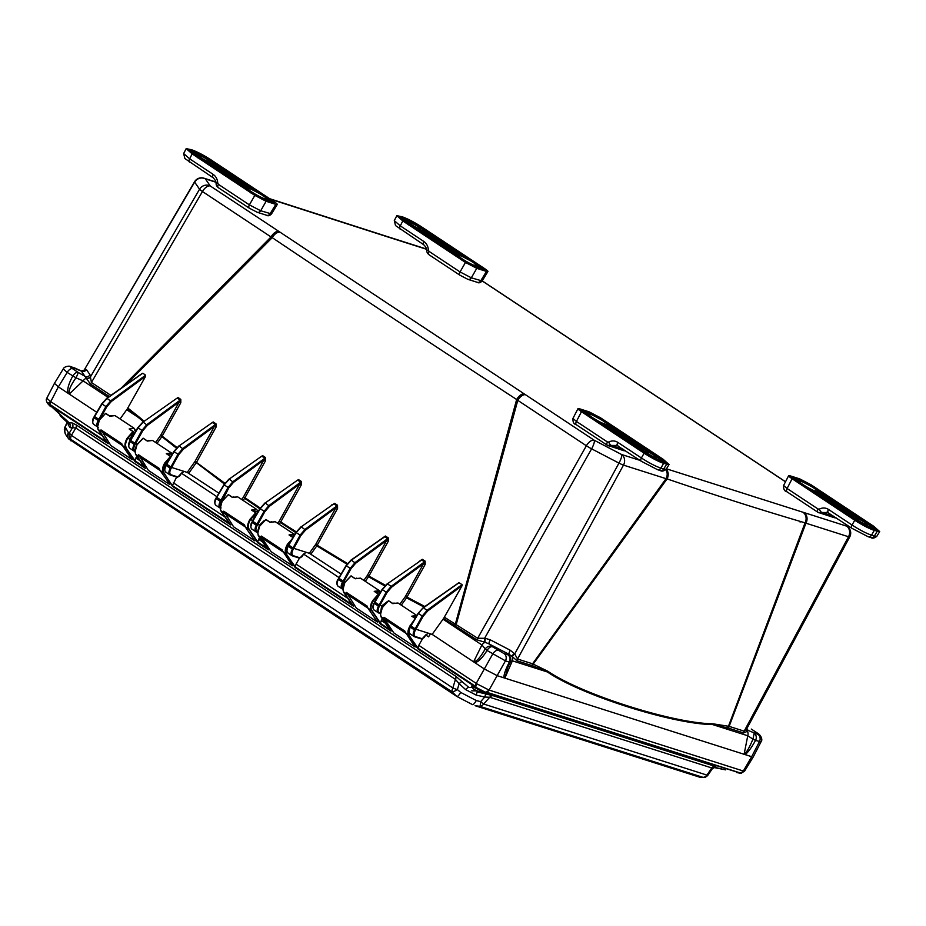<?xml version="1.0" encoding="UTF-8"?>
<svg xmlns="http://www.w3.org/2000/svg" width="926" height="926" viewBox="0 0 926 926"><rect width="100%" height="100%" fill="white"/><g stroke="black" fill="none" stroke-linecap="round" stroke-linejoin="round"><path stroke-width="1.39" d="M110.9 395.367L91.442 382.473L90.019 374.764L86.431 369.567A3.797 3.658 -34.6 0 1 81.349 371.095L71.395 367.055A5.487 4.676 -72.3 0 0 70.399 366.58C70.075 365.677 64.207 366.245 63.246 368.918L67.17 372.414L58.361 386.86L96.755 412.278L58.361 386.86L54.437 383.364L63.292 368.837M746.483 728.565L746.819 729.283A3.797 3.658 145.4 0 0 748.104 730.417L758.058 734.457A5.487 4.676 107.7 0 1 759.401 741.68L751.669 756.692L497.297 675.714L484.46 669.035L432.153 634.391L443.033 619.205L481.925 644.971L485.27 648.871C480.224 657.726 476.427 661.87 473.869 661.303L474.922 662.715C478.383 661.928 482.423 657.842 487.053 650.469A5.487 0.718 -147 0 1 485.27 648.871C487.215 646.325 489.588 645.619 492.389 646.718L504.114 653.617L507.992 654.856L509.034 654.312L489.044 643.906L492.389 646.718A5.487 2.79 123.5 0 0 487.053 650.469L505.457 660.851L509.335 662.078C505.503 669.625 503.698 674.869 503.941 677.832L505.098 677.577L512.367 660.828L547.463 671.998L532.647 665.794L517.021 660.794L512.043 656.36A5.487 4.676 107.7 0 1 512.367 660.828L510.261 661.893L507.749 667.391L505.098 677.577M746.506 729.248A3.797 3.287 -178.7 0 0 747.432 731.285L743.659 732.941A3.797 3.229 -72.3 0 1 744.18 731.158L848.517 536.744A8.021 0.961 -151.8 0 0 849.755 536.848L746.449 729.341L744.18 731.158L729.144 726.378L712.939 723.796C672.762 723.299 581.632 694.407 547.833 671.246L532.566 663.803L517.541 659.023L514.717 653.918L510.249 650.237L490.259 639.82L485.305 638.315A3.797 0.729 -82.2 0 0 485.108 642.32L476.554 639.716L443.612 618.475L462.074 585.683L427.662 610.975L422.985 616.485L415.936 629.229L432.153 634.391L484.46 669.035L497.297 675.714L751.669 756.692L743.346 771.034A4.213 3.75 108.7 0 1 740.464 773.013M341.046 574.062L309.353 553.297L315.731 544.349L336.914 505.92L334.02 504.022L333.082 504.369L301.228 526.813M336.045 507.645L305.522 530.089L300.834 535.598L293.785 548.342L309.353 553.297M218.895 493.164L187.214 472.41L194.935 461.576L215.399 424.571L212.598 422.626L211.684 422.962L179.077 445.927M224.856 483.268L196.486 462.398L216.036 427.141L214.485 426.33L183.383 449.203L178.695 454.712L171.646 467.456L187.214 472.41M92.727 421.839L93.769 417.626M71.395 367.055C70.075 366.719 70.445 367.252 72.494 368.664L78.073 372.356A5.487 0.81 118.2 0 1 75.944 377.808C70.237 386.038 68.142 391.316 69.67 393.631L67.922 393.191C67.089 389.279 68.686 383.584 72.737 376.106C74.52 373.34 76.302 372.09 78.073 372.356L84.937 376.292L81.465 371.222M424.062 607.074L406.572 597.837L425.208 564.351L425.138 561.133L422.221 559.304L418.98 561.55M384.753 585.915L368.548 576.759L388.364 541.12L388.295 537.89L385.378 536.027L382.16 538.261M346.972 564.2L316.808 545.877L337.573 508.455L337.515 505.214L334.622 503.327L332.202 504.983M295.845 532.612L280.404 522.553L301.401 484.715L301.355 481.474A1.262 0.648 -56.5 0 1 300.742 482.168L297.859 480.258L296.933 480.606L265.206 502.957M259.812 508.779L244.638 498.327L265.496 460.778L265.461 457.525L262.602 455.604L259.454 457.768M224.37 483.985L194.935 461.576M176.403 448.091L161.865 436.644L180.813 402.717L180.813 399.43L178.047 397.497L174.933 399.615M120.079 418.957L126.7 409.72L138.043 417.232L127.128 409.165L145.613 376.292L111.328 401.49L106.652 407L100.587 417.95M143.403 421.677L138.043 417.232A3.797 1.956 -50.2 0 0 138.564 416.573L127.869 408.077M443.612 618.475L443.033 619.205M462.074 585.683L462.051 584.607L427.199 610.222L422.21 616.079L415.161 628.823L415.936 629.229L415.253 630.421C413.679 633.442 413.702 635.479 415.311 636.544L422.221 638.743L425.902 634.796M425.752 634.877L428.53 633.245M409.06 631.324L410.102 627.11M490.259 639.82A3.797 0.914 -62.5 0 0 489.044 643.906L485.108 642.32A5.487 2.79 123.5 0 0 481.925 644.971L473.869 661.303M485.305 638.315L477.666 638.245L444.468 617.248M385.378 585.29L367.472 575.243L387.693 538.596L384.776 536.733L351.093 559.999L346.301 565.809M347.493 563.506L315.731 544.349M296.297 531.883L279.328 521.037L300.742 482.168L269.038 505.48L264.049 511.337L257 524.081L252.752 521.28L260.171 508.779L265.334 503.026L269.501 506.233L264.813 511.742L257.764 524.486L260.032 525.262M301.355 481.474L298.473 479.564L296.065 481.207M260.264 508.038L243.561 496.811L264.848 458.22L261.989 456.298L261.074 456.634L229.173 479.101M216.036 427.141L216.024 423.876L213.211 421.943L210.086 424.073M177.005 447.478L160.788 435.116L180.188 400.113L177.422 398.18L176.519 398.504L143.055 422.071M144.12 421.18L138.564 416.573M107.034 398.215L142.014 373.734L142.917 373.271L145.613 375.192L145.613 376.292M142.014 373.734L107.161 398.284L102.01 404.037L94.591 416.538L98.827 419.339L98.156 420.531C96.42 424.027 96.443 426.284 98.225 427.291M454.469 625.108A3.797 1.864 -59.8 0 0 455.488 623.615L516.662 399.523C433.183 345.039 351.695 291.077 272.221 237.646L125.566 385.1M462.051 584.607L459.146 582.824L458.22 583.311L423.495 607.769L427.662 610.975M424.837 606.518L405.484 596.309L424.559 561.839L421.631 560.01L387.346 583.843M425.208 564.351L423.691 563.564L391.64 587.119L391.177 586.366L386.188 592.223L379.139 604.967L374.903 602.166L382.322 589.665L387.473 583.912L391.177 586.366L424.559 561.839A1.262 0.625 -58 0 0 425.138 561.133M388.364 541.12L386.837 540.321L355.619 563.263L350.931 568.772L343.882 581.516L345.074 581.898M388.295 537.89A1.262 0.637 -57.5 0 1 387.693 538.596L355.156 562.51L350.167 568.379L343.118 581.123L343.882 581.516L343.21 582.709C341.636 585.73 341.648 587.767 343.268 588.832M337.018 583.611L338.059 579.398M385.378 536.027L351.324 559.999M338.465 586.389C336.67 585.382 336.589 583.091 338.233 579.526L338.742 578.113L343.118 581.123L342.435 582.304C340.699 585.649 340.733 587.894 342.516 589.075L342.516 589.075M342.064 588.855L338.013 586.17C336.404 584.977 336.717 580.637 338.002 579.317L343.21 582.709M338.881 578.31L346.289 565.809L351.452 560.068L384.776 536.733M373.039 607.468L374.081 603.254M374.764 601.969L382.137 589.526M422.221 559.304L421.631 560.01M387.6 601.344L381.674 605.94L383.214 606.738M391.64 587.119L386.964 592.628L379.903 605.372L381.674 605.94L380.725 611.6M374.486 610.246C372.692 609.239 372.611 606.947 374.254 603.382L378.456 606.16L379.139 604.967L379.903 605.372L379.232 606.565C377.658 609.586 377.669 611.623 379.29 612.688L380.517 613.081M379.232 606.565L378.456 606.16C376.732 609.493 376.755 611.75 378.537 612.919L374.035 610.026C372.426 608.833 372.738 604.493 374.023 603.173L374.903 602.166M337.573 508.455L336.045 507.656M337.515 505.214A1.262 0.637 -56.9 0 1 336.914 505.92L305.059 529.336L300.07 535.193L293.021 547.937L293.785 548.342L293.114 549.535C291.528 552.556 291.551 554.593 293.172 555.658L300.07 557.857L303.763 553.91M303.601 553.991L306.39 552.347M286.921 550.438L287.963 546.224M334.622 503.327A1.262 0.637 -56.9 0 1 334.02 504.022M288.356 553.204C286.574 552.209 286.493 549.917 288.136 546.352L288.646 544.939L293.021 547.937L292.338 549.13C290.602 552.463 290.625 554.72 292.419 555.889L292.419 555.889M291.968 555.681L287.917 552.996C286.308 551.792 286.62 547.451 287.893 546.143L293.114 549.535M288.785 545.136L296.193 532.635L301.355 526.882L305.522 530.089M265.496 460.778L263.956 459.979L233.479 482.377L228.791 487.886L222.252 500.792M265.461 457.525A1.262 0.648 -56.1 0 1 264.848 458.22L233.016 481.624L228.028 487.481L220.967 500.225L221.742 500.63L221.059 501.823C219.485 504.844 219.508 506.881 221.129 507.946M250.888 526.581L251.941 522.368M298.473 479.564A1.262 0.648 -56.5 0 1 297.859 480.258M301.401 484.715L299.862 483.916L269.501 506.233M264.199 520.574L259.535 525.054L258.238 529.383M257.092 525.679L256.317 525.274L257 524.081L257.764 524.486L257.092 525.679C255.507 528.7 255.53 530.737 257.15 531.802L257.775 531.999M252.335 529.348C250.552 528.352 250.471 526.061 252.115 522.495L256.317 525.274C254.581 528.607 254.604 530.864 256.386 532.033L251.884 529.14C250.286 527.936 250.599 523.595 251.872 522.287L252.752 521.28M214.867 502.725L215.908 498.512M262.602 455.604A1.262 0.648 -56 0 1 261.989 456.298M216.314 505.503C214.519 504.496 214.45 502.205 216.094 498.639L216.591 497.227L220.967 500.225L220.295 501.417C218.559 504.751 218.582 507.008 220.365 508.177M216.557 497.297L215.851 498.431C214.577 499.751 214.265 504.091 215.862 505.283L220.238 508.131M216.73 497.424L224.15 484.923L229.312 479.17L233.479 482.377M166.217 472.318C164.434 471.484 164.353 469.193 165.997 465.454L166.495 464.042L171.646 467.456L170.963 468.649C169.389 471.809 169.412 473.846 171.021 474.772L177.931 476.971L181.612 473.024M181.461 473.105L184.251 471.461M164.77 469.551L165.812 465.338M216.024 423.876A1.262 0.66 -55.4 0 1 215.399 424.571L182.908 448.45L177.919 454.307L170.199 468.243C168.463 471.739 168.486 473.996 170.268 475.003L170.268 475.003M166.634 464.25L174.053 451.749L179.216 445.996L183.383 449.203M98.422 421.909L97.751 424.177M128.749 445.695L129.79 441.482M178.047 397.497A1.262 0.66 -54.9 0 1 177.422 398.18M180.813 399.43A1.262 0.66 -55 0 1 180.188 400.113L146.887 424.594L141.898 430.451L134.177 444.387C132.441 447.883 132.464 450.14 134.247 451.147L134.247 451.147M180.813 402.717L179.262 401.896L147.35 425.347L142.673 430.856L135.624 443.6L130.612 440.394L138.032 427.893L143.194 422.14L147.35 425.347M137.233 444.11L135.624 443.6L134.941 444.793C133.367 447.952 133.39 450.001 134.999 450.916L134.49 451.228M130.196 448.462C128.401 447.628 128.332 445.337 129.976 441.609L130.612 440.394M94.174 424.606C92.38 423.772 92.311 421.48 93.943 417.753L94.591 416.538M145.613 375.192L110.865 400.738L105.877 406.595L98.827 419.339L99.603 419.744M109.28 396.49L90.331 383.943L86.292 378.213A5.487 2.79 123.5 0 0 83.108 380.864L108.041 397.37M72.494 368.664A5.487 2.79 123.5 0 0 67.17 372.414L75.944 377.808L83.108 380.864L69.67 393.631M90.331 376.766A3.797 3.299 2.4 0 1 86.292 378.213L84.937 376.292A3.797 3.658 -34.6 0 0 90.019 374.764M85.134 369.231L84.914 369.3A3.797 3.554 -109 0 1 82.865 371.141A3.797 3.6 -103.4 0 0 85.134 369.231L86.431 369.567M758.058 734.457C759.378 734.804 759.007 734.26 756.947 732.848L751.31 729.075A5.487 0.81 -61.8 0 1 751.38 729.167L751.738 729.329A5.487 5.487 0 0 0 751.31 729.075M746.495 729.271A3.797 3.206 -176.5 0 0 747.328 731.459M746.854 728.6L748.104 730.417L747.432 731.285A5.487 4.676 107.7 0 1 747.757 735.753L752.965 739.145C749.007 748.463 746.101 753.313 744.226 753.695L745.025 754.574C747.757 752.792 751.252 748.081 755.523 740.441L752.965 739.145L754.181 733.218A5.487 4.676 107.7 0 1 755.523 740.441L761.056 741.784M712.939 723.796A3.797 3.218 -84.7 0 0 712.661 724.583C672.45 724.097 581.273 695.195 547.463 671.998A3.797 3.206 -60 0 1 547.833 671.246M532.647 665.794A3.797 3.195 -65.7 0 1 533.214 664.081L667.079 478.916L666.049 478.673A8.021 6.829 -72.3 0 0 665.84 469.725M849.755 536.848A8.021 8.021 0 0 0 849.292 528.503L849.292 528.503A8.021 7.709 145.4 0 0 846.584 526.118A8.021 6.829 -72.3 0 1 848.517 536.744L805.944 523.19L729.144 726.378A3.797 3.229 -72.3 0 0 728.623 728.16L728.021 727.986A3.797 3.264 -79.4 0 1 728.473 726.227L805.053 522.831C761.797 510.145 715.798 495.503 667.079 478.916A8.021 6.644 -71.3 0 0 666.211 469.193M517.021 660.794A3.797 3.229 -72.3 0 1 517.541 659.023L623.487 465.118A8.021 0.868 -151.3 0 1 618.973 463.104L514.717 653.918A3.797 1.007 -39.8 0 0 512.379 656.673M514.277 653.42A3.797 1.007 -42.4 0 0 512.043 656.36L509.034 654.312A3.797 0.914 -62.5 0 1 510.249 650.237M639.831 460.315L621.554 454.492A8.021 1.945 -62.5 0 1 618.973 463.104L591.61 448.844L484.634 638.245A3.797 0.706 -84.7 0 0 484.587 642.193M510.261 661.893A5.487 0.88 -153.8 0 1 510.249 662.032A5.487 0.88 -153.8 0 1 509.335 662.09C510.631 659.069 510.191 656.661 507.992 654.856A5.487 5.382 -21.5 0 1 510.434 657.599L510.446 657.61M532.045 665.586A3.797 3.229 -72.3 0 1 532.566 663.803L666.049 478.673L623.487 465.118A8.021 6.829 -72.3 0 0 621.554 454.492L594.203 440.232A8.021 1.945 -62.5 0 1 591.61 448.844A8.021 0.833 -150.5 0 1 586.378 445.776L517.784 400.356A8.021 4.086 -56.5 0 1 525.621 394.812L210.283 185.987L205.375 178.88L215.92 182.237M280.196 232.299A8.021 4.317 -56.2 0 0 272.221 237.646L271.04 236.952A8.021 4.086 -56.5 0 1 278.865 231.407M121.086 388.237L271.04 236.952L202.447 191.532A8.021 4.086 -56.5 0 1 210.283 185.987A8.021 7.709 -34.6 0 0 199.553 189.217L194.657 182.109A8.021 7.709 -34.6 0 1 205.375 178.88A8.021 6.829 107.7 0 0 203.917 178.186A8.021 8.021 0 0 0 194.564 181.762A8.021 1.007 -149.6 0 0 194.657 182.109L84.15 370.122L194.564 181.762M90.331 383.943A3.797 1.933 -56.5 0 0 91.442 382.473L202.447 191.532A8.021 0.903 -149.8 0 1 199.553 189.217L90.308 377.113A3.797 3.218 4.8 0 1 86.407 378.502M84.15 370.122L81.43 371.025L75.075 368.143A5.487 5.487 0 0 0 74.277 367.819A5.487 4.676 -72.3 0 1 75.272 368.293L74.925 368.085M269.663 198.696L386.373 236.257A8.021 6.829 107.7 0 1 387.832 236.963L426.562 249.291M802.923 512.24A8.021 6.991 -73.5 0 1 805.053 522.831L805.944 523.19A8.021 6.829 -72.3 0 0 804.011 512.576L666.465 468.822M455.21 625.582A3.797 1.933 -56.5 0 0 456.321 624.112L517.784 400.356L516.662 399.523A8.021 3.843 -56.8 0 1 524.243 393.92M482.214 280.867L773.627 473.846A8.021 4.086 123.5 0 0 773.094 473.591L785.491 481.798M772.33 472.978A8.021 4.317 123.8 0 0 771.763 472.7L773.094 473.591M528.202 311.321A8.021 3.843 123.2 0 0 527.716 311.09L771.763 472.7M526.882 310.441A8.021 4.086 123.5 0 0 526.35 310.187L527.716 311.09M728.021 727.986L712.661 724.583L747.757 735.753L744.226 753.695M385.343 235.922A8.021 6.644 108.7 0 1 386.674 236.581L387.832 236.963M410.507 634.102C408.713 633.095 408.644 630.803 410.276 627.238L410.785 625.826L415.161 628.823L414.489 630.016C412.753 633.349 412.776 635.606 414.559 636.775L414.559 636.775M414.107 636.567L410.056 633.882C408.447 632.678 408.76 628.337 410.044 627.029L415.253 630.421M410.924 626.022L418.344 613.521L423.147 607.711L458.578 582.905M49.9 405.982L47.573 403.4C45.339 399.349 46.659 398.956 46.775 398.249L50.756 401.641L58.361 386.86M50.235 401.305A4.213 2.408 122.5 0 0 49.599 404.268M49.888 405.102A4.213 2.408 122.5 0 0 49.958 405.206L107.902 443.461M99.487 419.709L105.61 413.436L99.58 419.848C97.485 424.05 97.091 427.326 98.411 429.641L101.617 431.759L100.98 429.93L101.628 430.266L121.769 443.704L122.463 445.568L125.67 447.686L134.941 461.484L136.816 456.171M109.766 416.191L111.085 415.6M105.633 413.482L109.8 416.237L115.021 415.612L109.731 416.11M135.624 431.597L133.934 428.125L135.52 431.967C135.497 428.53 133.448 427.592 129.351 429.166L133.934 428.125L115.021 415.612M414.512 645.7L415.126 647.031L393.863 632.956L384.591 619.158L383.954 617.318L384.603 617.665L384.591 619.158L381.385 617.04C380.065 614.714 380.459 611.449 382.565 607.236L388.607 600.881L392.774 603.636L397.995 603L416.827 615.466L411.757 616.207L415.079 618.406M416.596 615.848L412.429 616.496M129.351 429.166L133.518 431.921L127.707 438.392L130.115 439.167L133.448 432.129L132.95 431.574L127.198 438.125C124.917 442.223 124.408 445.406 125.67 447.686L134.964 460.569M384.603 617.665L404.801 631.046L405.438 632.967L408.644 635.086L417.915 648.883L418.772 645.341L422.395 639.021M413.679 620.779L410.172 625.525C407.891 629.622 407.382 632.805 408.644 635.086L417.939 647.968M355.237 578.773L360.457 578.148L379.371 590.661L374.22 591.355L378.387 594.11L372.634 600.661C370.354 604.759 369.844 607.942 371.106 610.222L367.9 608.104L367.263 606.183L346.417 592.466L347.053 594.295L343.859 592.177C342.527 589.862 342.921 586.586 345.028 582.385L351.047 575.972L355.237 578.773M380.517 592.096L379.371 590.661L380.551 592.05M291.794 564.432L292.408 565.763L271.144 551.688L261.873 537.89L261.236 536.05L261.884 536.397L261.873 537.89L258.667 535.772C257.347 533.445 257.741 530.181 259.836 525.968L265.889 519.613L270.056 522.368L275.277 521.732L294.19 534.256L289.039 534.939L292.94 537.52M261.884 536.397L282.083 549.778L282.719 551.699L285.926 553.817L295.197 567.615L296.054 564.073L299.445 558.146L292.651 555.97M293.206 537.705L287.442 544.256C285.173 548.354 284.664 551.537 285.926 553.817L295.22 566.7M232.519 497.505L237.739 496.88L256.652 509.393L251.502 510.087L255.669 512.842L249.916 519.393C247.636 523.491 247.126 526.674 248.388 528.954L245.182 526.836L244.545 524.915L223.698 511.198L224.335 513.027L221.14 510.909C219.809 508.594 220.203 505.318 222.309 501.116L228.328 494.704L232.519 497.505M258.076 511.708L256.652 509.393L258.134 511.603M147.338 441.1L152.559 440.463L171.472 452.988L166.321 453.671L170.488 456.437L164.724 462.988C162.455 467.086 161.946 470.269 163.196 472.549L160.001 470.431L159.365 468.51L138.518 454.782L139.155 456.622L135.948 454.504C134.629 452.177 135.022 448.913 137.117 444.7L143.136 438.299L147.338 441.1M172.386 453.96L171.472 452.988L172.398 453.925M129.038 442.987L130.115 439.167M252.323 521.442L256.236 513.189L250.425 519.66L252.833 520.435M378.502 595.487L373.143 600.928L374.937 601.495M172.236 454.191L166.993 453.96M170.488 456.437L171.044 456.773L165.245 463.255L166.611 463.683M163.763 472.434L172.479 486.347L163.763 472.434C162.559 470.246 163.057 467.179 165.245 463.255L164.724 462.988M172.502 485.432L176.635 477.052M181.484 473.232L216.834 496.649M303.624 554.118L338.985 577.535M425.775 635.005L428.553 636.845L430.486 633.859M113.771 438.507L113.227 439.445M151.308 463.359L150.764 464.308M236.489 519.775L235.945 520.713M274.027 544.627L273.483 545.576M359.207 601.043L358.663 601.981M396.745 625.895L396.201 626.844M372.634 600.661L373.143 600.928C370.956 604.863 370.458 607.919 371.662 610.118L380.401 623.105L382.264 618.707M249.916 519.393L250.425 519.66C248.237 523.595 247.74 526.651 248.944 528.85L257.683 541.837L259.535 537.439M122.336 445.36L131.955 459.389M471.739 690.831L475.374 690.842C470.339 685.807 470.234 684.673 475.096 687.428L477.064 688.851L471.762 686.131L472.225 687.428C473.95 689.662 476.89 691.19 481.022 692C485.629 692.752 486.023 692.59 482.203 691.525L484.819 692.44M48.36 402.903C46.832 402.752 47.365 403.516 49.958 405.206L52.632 407.66L50.039 405.333M60.225 414.616L52.632 407.66C58.604 412.082 61.174 414.848 60.34 415.994L69.913 424.733M68.119 423.089L68.258 424.965L70.144 427.696L72.552 427.673A4.213 4.063 89.2 0 0 71.51 422.673L76.036 424.779L455.685 676.188L468.834 687.416L472.225 687.428M76.036 424.779A4.213 2.153 123.5 0 1 75.816 428.009L71.395 435.37A6.332 2.13 -149 0 1 69.519 432.708L72.552 427.673L75.816 428.009L455.465 679.418L459.169 683.701A4.213 1.146 132.5 0 1 462.41 681.536M452.131 691.872A6.332 3.218 -56.5 0 1 452.814 687.949L71.395 435.37A6.332 3.218 123.5 0 0 70.7 439.283L452.131 691.861A6.332 1.794 -34.5 0 0 457.363 689.546L459.169 683.701L465.593 689.569A4.213 1.146 132.5 0 1 468.834 687.416M465.593 689.569L476.126 695.067A4.213 0.833 102.9 0 1 477.619 691.988L493.234 695.762L715.289 766.439L716.145 767.133L714.652 767.122M476.126 695.067L484.773 697.035A4.213 0.833 102.9 0 1 486.254 693.956M475.374 690.842L481.057 692.011C485.791 692.798 486.185 692.648 482.203 691.525L477.064 688.851L475.188 686.108L417.73 648.05L409.118 635.398L380.91 616.716L389.522 629.367L380.192 623.198L371.581 610.547L343.372 591.864L351.984 604.504L295.012 566.781L286.4 554.13L258.192 535.448L266.804 548.099L257.474 541.93L248.862 529.278L220.654 510.596L229.266 523.236L172.294 485.513L163.682 472.862L135.474 454.18L144.074 466.831L134.756 460.662L126.144 448.01L97.936 429.328L106.548 441.968L49.46 404.164L50.953 406.676M725.44 769.83L713.749 767.469M493.234 695.762A4.213 3.588 107.7 0 0 489.715 697.266L483.65 704.026A6.332 0.579 -138.1 0 1 480.617 701.665L484.773 697.035L489.715 697.266L711.77 767.943L706.943 775.097L483.65 704.026A6.332 5.394 107.7 0 1 479.853 706.318L703.147 777.389A6.332 5.764 62.8 0 0 705.901 776.81C705.485 777.516 703.598 777.701 700.241 777.365L703.147 777.389A6.332 5.394 -72.4 0 0 706.943 775.097A6.332 2.049 34 0 0 708.251 774.726L712.244 768.823L715.289 767.029A4.213 4.051 -89.5 0 1 716.145 767.133M736.702 772.539L741.518 773.349L487.643 692.544L482.203 691.525L740.638 773.233M743.346 771.034L744.573 771.15L753.301 756.843L761.079 741.738M418.772 645.341L476.763 683.758L489.055 690.078A4.213 3.588 107.7 0 1 485.629 692.139M476.763 683.758A4.213 1.875 124.5 0 0 476.068 687.381L484.969 692.023A4.213 3.415 106.8 0 0 488.673 689.963M411.815 623.904L410.172 625.525M382.473 607.109L388.584 600.835M392.774 603.567L394.059 602.988M381.257 616.832L390.459 629.773M380.401 623.105L380.378 624.02L391.073 631.104M380.401 592.281L374.903 591.633M355.237 578.715L356.522 578.137M344.935 582.246L351.047 575.972M343.72 591.969L353.338 605.998M291.702 539.603L287.963 544.523L288.657 544.743M286.481 553.702C285.277 551.514 285.775 548.447 287.963 544.523L287.442 544.256M294.468 534.939L289.711 535.228M270.056 522.299L271.341 521.72M265.866 519.567L259.743 525.841M258.539 535.564L267.741 548.505M257.683 541.837L257.659 542.752L268.355 549.836M258.007 511.812L252.173 510.365M232.519 497.447L233.803 496.868M222.217 500.978L228.328 494.704M221.001 510.701L230.62 524.729M224.347 511.534L225.481 513.791M245.054 526.628L254.673 540.657M347.065 592.802L348.199 595.059M367.772 607.896L377.391 621.925M59.634 413.818L60.653 415.404M68.258 424.965A4.213 3.797 175.6 0 0 68.744 423.668M70.144 427.696A4.213 4.063 89.2 0 0 69.114 422.707L71.51 422.673M700.241 777.365L475.073 705.693L479.853 706.318A6.332 0.938 -89.5 0 0 480.617 701.665L476.288 700.554L460.685 692.417L457.363 689.546A6.332 1.25 17.2 0 1 452.814 687.949L455.465 679.418A4.213 2.153 123.5 0 0 455.685 676.188M472.329 704.478A6.332 1.528 -62.6 0 0 472.468 704.605L456.854 696.468A6.332 1.539 -62.4 0 1 456.715 696.34L452.131 691.861M460.685 692.417A6.332 1.539 -62.4 0 1 456.854 696.468L68.698 438.924A6.332 6.088 -34.9 0 1 68.362 432.604L69.519 432.708A6.332 5.799 -119.9 0 0 70.7 439.271L70.793 440.776M705.901 776.81L705.901 776.81A6.332 5.764 62.8 0 0 705.925 776.798A6.332 6.332 0 0 0 708.251 774.726M476.288 700.554A6.332 1.528 -62.6 0 1 472.468 704.605L472.642 704.651M711.677 769.263L711.77 767.943A4.213 3.588 107.7 0 1 715.289 766.439M68.362 432.604L65.121 426.701A6.332 6.332 0 0 0 64.588 428.576L64.588 428.588A6.332 5.047 7 0 1 65.341 426.666L67.332 422.372M126.225 447.582C125.022 445.383 125.519 442.327 127.707 438.392L127.198 438.125M135.821 454.296L145.023 467.236M137.025 444.573L143.136 438.299M147.338 441.031L148.623 440.452M139.166 455.129L140.301 457.375M159.874 470.223L169.076 483.164M59.449 413.598L60.34 415.994M254.835 195.398L266.121 201.278L275.821 204.368C278.332 205.051 277.661 204.067 273.795 201.428L211.128 159.932C203.639 155.117 197.134 151.725 191.624 149.769L186.184 148.611L192.168 153.901L254.835 195.398L249.395 204.877L260.692 210.758L271.515 213.918C269.663 215.77 268.054 216.233 266.688 215.283L266.688 215.283A3.38 2.871 107.7 0 0 270.091 213.756L275.821 204.368L277.244 204.507L271.515 213.918M186.172 148.646L183.649 153.554L189.633 158.809L213.2 174.412C215.966 176.368 217.483 179.274 217.749 183.105L218.397 184.343L249.395 204.877A3.38 1.725 123.5 0 0 249.268 208.153L249.268 208.153A3.38 1.725 123.5 0 0 249.488 208.257M200.988 157.64A6.771 0.833 -150.7 0 1 198.465 155.406A6.771 0.833 -150.7 0 1 201.81 156.448A6.771 0.833 -150.7 0 1 207.76 159.793A6.771 0.833 -150.7 0 1 210.271 162.038A6.771 0.833 -150.7 0 1 206.926 160.985A6.771 0.833 -150.7 0 1 200.988 157.64M267.545 200.479L273.679 202.956C275.138 203.292 274.675 202.632 272.302 200.954L264.604 196.648A11.621 1.435 -150.7 0 1 266.619 199.576L269.952 201.741A0.845 0.718 107.7 0 1 270.114 201.81M263.968 195.803L261.502 194.587A11.621 1.435 29.3 0 0 250.228 188.719L212.077 163.462A9.515 1.169 29.3 0 0 210.503 161.193L214.195 162.478L263.968 195.803A0.845 0.718 -72.3 0 0 263.713 195.699M193.569 151.644L196.671 153.982A9.515 1.169 29.3 0 0 198.245 156.251L193.65 154.376C190.166 152.628 186.913 148.218 190.802 150.244L193.569 151.644L192.758 152.223L195.583 154.272M247.52 190.05L198.21 157.385L201.243 158.242A9.515 1.169 29.3 0 0 209.994 162.802L248.075 188.036A11.621 1.435 29.3 0 0 250.101 190.964L247.624 190.108M193.557 151.123L209.635 159.457L211.001 160.719L207.505 159.203A9.515 1.169 29.3 0 0 198.754 154.642L193.557 151.123A0.845 0.718 107.7 0 1 193.87 151.679M250.726 191.809L263.991 199.866L267.556 201L264.466 198.882A11.621 1.435 -150.7 0 1 253.192 193.013L250.726 191.809A0.845 0.718 -72.3 0 1 251.039 192.365M249.626 188.696A10.753 1.331 -150.7 0 1 260.947 194.379A10.753 1.331 -150.7 0 1 266.607 199.159A10.753 1.331 -150.7 0 1 265.067 198.916A10.753 1.331 -150.7 0 1 254.708 193.812A10.753 1.331 -150.7 0 1 247.948 188.696A10.753 1.331 -150.7 0 1 249.626 188.696M269.836 201.718A0.845 0.718 107.7 0 1 269.941 201.741L273.529 202.875A0.845 0.718 107.7 0 1 273.679 202.956M267.359 200.352L266.746 199.889L266.804 200.71M267.822 200.606L267.811 200.641A12.466 1.539 -150.7 0 0 267.822 200.606C268.98 200.467 267.927 199.159 264.686 196.682L264.604 196.648M264.547 200.016L264.581 199.97A0.845 0.625 -68.6 0 0 264.466 198.882M264.929 196.868A0.845 0.718 -72.3 0 0 264.604 196.219M266.422 198.025L267.174 197.562M263.169 196.127L263.817 195.722A0.845 0.718 -72.3 0 0 263.493 195.641M261.502 194.587L250.124 188.661A0.845 0.625 -68.6 0 0 250.032 188.638M250.228 188.719A0.845 0.625 -68.6 0 0 250.124 188.661L247.994 187.527M247.89 187.457L212.83 164.249M212.737 164.18L212.228 163.786L212.286 164.608M210.503 161.193L210.665 161.309A0.845 0.718 107.7 0 0 210.352 160.73M211.637 161.136A0.845 0.718 107.7 0 1 211.857 162.224M214.195 162.478L213.374 163.057L257.196 192.076M210.538 160.048L209.913 160.348M207.505 159.203L196.555 153.473M196.462 153.403L194.124 151.852M194.02 151.783L193.511 151.389L193.569 152.211M196.671 153.982A0.845 0.799 -81.3 0 0 196.393 153.878L194.645 155.036M191.011 150.313A0.845 0.718 107.7 0 1 191.219 151.424L190.744 152.281M196.011 153.265L194.529 154.943M198.245 156.251L197.574 156.425M199.032 157.131A0.845 0.718 107.7 0 1 199.298 158.103M199.24 158.242L200.548 158.925A10.36 1.273 29.3 0 0 210.086 163.867L246.999 188.325M201.243 158.242L200.56 158.902M209.994 162.802A0.845 0.602 111.9 0 1 210.086 163.867L209.531 164.874M212.286 164.041L210.839 165.742M247.45 187.318L246.142 188.684M248.075 188.036A0.845 0.787 -79.2 0 0 247.821 187.932L246.084 188.406A12.466 1.539 29.3 0 0 246.744 189.517M250.101 190.964L249.464 191.115M250.089 191.381A0.845 0.718 -72.3 0 0 249.939 191.312L197.713 157.003L197.77 157.814M245.031 188.383L245.957 188.603M266.48 200.641L267.105 200.34M266.121 200.525L266.804 200.143M250.738 192.886L250.68 192.076L251.247 192.492A0.845 0.718 -72.3 0 0 250.934 191.867M465.477 262.452L476.774 268.332L486.463 271.422C488.986 272.105 488.303 271.121 484.437 268.482L421.77 226.986C414.281 222.159 407.787 218.779 402.266 216.823L396.837 215.654L402.81 220.944L465.477 262.452L460.048 271.931L471.334 277.812L482.157 280.972C480.305 282.824 478.707 283.275 477.341 282.337L477.341 282.337A3.38 2.871 107.7 0 0 480.744 280.798L486.463 271.422L487.898 271.549L482.157 280.972M396.814 215.7L394.291 220.608L400.287 225.863L423.842 241.466C426.608 243.422 428.125 246.316 428.391 250.159L429.039 251.397L460.048 271.931A3.38 1.725 123.5 0 0 459.909 275.196L459.909 275.196A3.38 1.725 123.5 0 0 460.141 275.311M411.642 224.694A6.771 0.833 -150.7 0 1 409.118 222.46A6.771 0.833 -150.7 0 1 412.452 223.502A6.771 0.833 -150.7 0 1 418.402 226.847A6.771 0.833 -150.7 0 1 420.925 229.092A6.771 0.833 -150.7 0 1 417.568 228.039A6.771 0.833 -150.7 0 1 411.642 224.694M478.186 267.533L484.321 269.998C485.78 270.346 485.328 269.686 482.955 268.008L475.246 263.69A11.621 1.435 -150.7 0 1 477.272 266.619L480.606 268.795A0.845 0.718 107.7 0 1 480.756 268.864M474.621 262.857L472.144 261.641A11.621 1.435 29.3 0 0 460.882 255.773L422.719 230.516A9.515 1.169 29.3 0 0 421.156 228.236L424.849 229.532L474.621 262.857A0.845 0.718 -72.3 0 0 474.355 262.752M404.222 218.698L407.313 221.025A9.515 1.169 29.3 0 0 408.887 223.305L404.303 221.418C400.808 219.682 397.555 215.272 401.456 217.297L404.222 218.698L403.4 219.277L406.236 221.326M408.401 223.779L411.885 225.296A9.515 1.169 29.3 0 0 420.635 229.856L458.717 255.078A11.621 1.435 29.3 0 0 460.743 258.007L458.277 257.162L408.401 223.779A0.845 0.718 107.7 0 1 408.713 224.335M404.199 218.166L420.288 226.511L421.643 227.773L418.158 226.257A9.515 1.169 29.3 0 0 409.408 221.696L404.199 218.166A0.845 0.718 107.7 0 1 404.523 218.733M461.368 258.852L474.633 266.919L478.21 268.054L475.107 265.936A11.621 1.435 -150.7 0 1 463.845 260.067L461.368 258.852A0.845 0.718 -72.3 0 1 461.692 259.407M460.28 255.738A10.753 1.331 -150.7 0 1 471.589 261.433A10.753 1.331 -150.7 0 1 477.249 266.213A10.753 1.331 -150.7 0 1 475.709 265.97A10.753 1.331 -150.7 0 1 465.361 260.854A10.753 1.331 -150.7 0 1 458.601 255.75A10.753 1.331 -150.7 0 1 460.28 255.738M480.49 268.772A0.845 0.718 107.7 0 1 480.594 268.795L484.171 269.929A0.845 0.718 107.7 0 1 484.321 269.998M478.001 267.406L477.399 266.943L477.446 267.764M475.05 263.204A0.845 0.718 -72.3 0 1 475.362 263.771L475.246 263.69M475.2 267.07L475.223 267.012A0.845 0.625 -68.6 0 0 475.107 265.936M475.57 263.922A0.845 0.718 -72.3 0 0 475.258 263.273M477.064 265.079L477.816 264.616M474.413 262.787A0.845 0.718 -72.3 0 0 474.262 262.718L472.214 261.688M472.144 261.641L458.636 254.581M458.532 254.511L423.483 231.303M423.379 231.234L422.881 230.84L422.927 231.65M421.156 228.236L421.017 228.872M422.279 228.19A0.845 0.718 107.7 0 1 422.499 229.266M424.849 229.532L424.027 230.111L467.85 259.13M421.18 227.101L420.566 227.402M420.369 227.368A0.845 0.718 -72.3 0 0 420.207 227.287L409.304 221.638A0.845 0.602 -68.1 0 0 409.223 221.615M409.408 221.696A0.845 0.602 -68.1 0 0 409.304 221.638L407.209 220.527M407.104 220.457L404.766 218.906M404.662 218.837L404.164 218.443L404.222 219.254M406.664 220.319L405.299 222.078M401.652 217.355A0.845 0.718 107.7 0 1 401.861 218.467L401.386 219.323M407.313 221.025A0.845 0.799 -81.3 0 0 407.035 220.932L405.588 221.407A10.36 1.273 29.3 0 0 406.838 222.946M408.887 223.305L408.216 223.479M458.173 257.092L408.354 224.046L408.412 224.856M409.674 224.185A0.845 0.718 107.7 0 1 409.94 225.145M409.882 225.296L411.202 225.979M411.885 225.296L411.213 225.956A10.36 1.273 29.3 0 0 420.74 230.921L457.652 255.379M420.635 229.856A0.845 0.602 111.9 0 1 420.74 230.921L420.184 231.928M422.939 231.095L421.492 232.796M458.092 254.372L456.796 255.738M458.717 255.078A0.845 0.787 -79.2 0 0 458.474 254.986L456.726 255.46A12.466 1.539 29.3 0 0 457.398 256.571M460.743 258.007L460.118 258.169M455.685 255.437L456.611 255.657M477.133 267.683L477.747 267.382M476.774 267.568L477.457 267.197M461.391 259.94L461.333 259.13L461.889 259.546A0.845 0.718 -72.3 0 0 461.576 258.921M581.459 411.7L644.126 453.196C651.615 458.011 658.108 461.403 663.618 463.359L669.058 464.539L663.085 459.227L600.418 417.73L589.121 411.85L579.433 408.76C576.91 408.077 577.592 409.049 581.459 411.7L576.435 421.446L607.444 441.98A3.38 1.725 123.5 0 0 607.306 445.256L576.296 424.721C573.842 424.201 572.731 422.106 572.962 418.413L576.435 421.446A3.38 1.725 123.5 0 0 576.296 424.721A3.38 1.725 123.5 0 0 576.528 424.826M579.433 408.76L577.986 408.632L572.962 418.413M625.478 450.8L623.742 450.673L625.582 450.869M608.463 445.811L607.306 445.256A3.38 1.725 123.5 0 0 607.525 445.36L623.754 450.673M607.525 445.36L617.549 445.522M607.444 441.98L608.741 442.026C611.924 440.487 614.957 440.602 617.827 442.373A3.38 1.725 123.5 0 0 617.688 445.649L617.688 445.649A3.38 1.725 123.5 0 0 617.92 445.753M654.254 455.476A6.771 0.833 -150.7 0 1 656.777 457.722A6.771 0.833 -150.7 0 1 653.42 456.668A6.771 0.833 -150.7 0 1 647.494 453.335A6.771 0.833 -150.7 0 1 644.971 451.089A6.771 0.833 -150.7 0 1 648.304 452.131A6.771 0.833 -150.7 0 1 654.254 455.476M587.709 412.649L581.563 410.172C580.116 409.836 580.567 410.496 582.94 412.174L590.649 416.48A11.621 1.435 -150.7 0 1 588.623 413.552L585.348 412.429A0.845 0.718 -72.3 0 0 585.139 411.318M591.274 417.325L593.751 418.54A11.621 1.435 29.3 0 0 605.014 424.409L643.165 449.666A9.515 1.169 29.3 0 0 644.739 451.934L641.047 450.649L591.274 417.325A0.845 0.718 107.7 0 1 591.598 417.881M661.673 461.484L658.571 459.146A9.515 1.169 29.3 0 0 657.009 456.877L661.592 458.752C665.088 460.5 668.329 464.91 664.44 462.884L661.777 461.553M607.722 423.078L657.032 455.742L654.011 454.886A9.515 1.169 29.3 0 0 645.26 450.325L607.167 425.092A11.621 1.435 29.3 0 0 605.153 422.163L607.722 423.078L606.97 423.552M644.253 452.409L647.737 453.925A9.515 1.169 29.3 0 0 656.488 458.486L661.685 462.005A0.845 0.718 -72.3 0 0 661.534 461.935L644.253 452.409A0.845 0.718 107.7 0 1 644.565 452.964M604.516 421.318L591.263 413.262L587.686 412.128L590.776 414.246A11.621 1.435 -150.7 0 1 602.05 420.115L604.516 421.318A0.845 0.718 107.7 0 0 604.365 421.249L603.717 421.643M605.616 424.432A10.753 1.331 -150.7 0 1 595.256 419.328A10.753 1.331 -150.7 0 1 588.496 414.211A10.753 1.331 -150.7 0 1 590.175 414.211A10.753 1.331 -150.7 0 1 601.495 419.906A10.753 1.331 -150.7 0 1 607.155 424.687A10.753 1.331 -150.7 0 1 605.616 424.432M666.581 464.296L663.699 469.031L666.153 469.297L669.035 464.563M644.126 453.196L641.382 457.976C648.813 462.792 655.319 466.172 660.886 468.139A3.38 2.871 107.7 0 1 657.483 469.667L660.296 470.558C661.766 471.589 663.71 471.172 666.153 469.297M581.563 410.172A0.845 0.718 -72.3 0 1 581.771 411.283L585.348 412.429L584.919 413.204L586.552 414.061M587.547 413.841L587.998 412.846M587.304 415.045A12.466 1.539 -150.7 0 1 586.633 413.934L588.369 413.459A0.845 0.787 100.8 0 1 588.623 413.552M590.012 416.642L590.649 416.48M604.03 426.122A0.845 0.579 112.5 0 1 604.076 426.006L605.129 425.485L606.542 426.238L642.088 449.955M591.482 417.394A0.845 0.718 107.7 0 1 591.795 418.02L591.239 417.603L591.286 418.413M605.014 424.409A0.845 0.625 111.4 0 1 605.129 425.485A12.466 1.539 29.3 0 1 597.444 421.758M607.363 425.671L606.09 427.048L606.843 427.986M642.517 448.948L641.035 450.626M643.165 449.666A0.845 0.799 -81.3 0 0 642.887 449.561L641.44 450.048A10.36 1.273 29.3 0 0 642.69 451.575M644.739 451.934L644.068 452.108M645.526 452.814A0.845 0.718 107.7 0 1 645.792 453.786M646.823 454.446L647.066 454.597A10.36 1.273 29.3 0 0 656.592 459.551L658.976 460.974M647.737 453.925L647.066 454.597M656.488 458.486A0.845 0.602 111.9 0 1 656.592 459.551L656.441 459.817M658.791 459.724L657.865 460.477M661.233 461.345L660.62 461.623M656.858 456.414A0.845 0.718 107.7 0 1 657.171 456.981L656.87 457.502M658.131 456.831A0.845 0.718 107.7 0 1 658.351 457.907M660.701 458.162L659.879 458.74L665.296 463.069M657.009 456.877L657.09 456.923C659.532 458.764 660.331 459.852 659.509 460.187M608.486 425.763L614.216 430.046M657.032 455.742L656.418 456.032M654.011 454.886L645.156 450.279A0.845 0.602 -68.1 0 0 645.075 450.244M645.26 450.325A0.845 0.602 -68.1 0 0 645.156 450.279L643.061 449.156M642.957 449.087L607.907 425.879M607.803 425.81L607.306 425.416L607.352 426.226M605.153 422.163L604.967 422.765M605.153 421.747A0.845 0.718 107.7 0 1 605.477 422.383M604.609 426.504A0.845 0.625 112 0 1 604.701 426.273L605.835 427.326M587.697 413.216L587.64 412.394L590.684 414.188A0.845 0.625 111.4 0 1 590.788 414.246M604.053 421.156A0.845 0.718 107.7 0 1 604.157 421.18L590.684 414.188M792.1 478.742L854.767 520.25C862.256 525.065 868.762 528.457 874.271 530.413L879.7 531.582L873.727 526.281L811.06 484.784L799.775 478.892L790.075 475.814C787.563 475.131 788.234 476.103 792.1 478.742L787.088 488.5L818.086 509.034A3.38 1.725 123.5 0 0 817.947 512.31L786.95 491.775C784.496 491.255 783.373 489.16 783.604 485.467L787.088 488.5A3.38 1.725 123.5 0 0 786.95 491.775A3.38 1.725 123.5 0 0 787.169 491.88M790.075 475.814L788.639 475.686M836.12 517.854L834.395 517.727L836.224 517.923M819.116 512.854L817.947 512.31A3.38 1.725 123.5 0 0 818.179 512.414L834.395 517.727M818.179 512.414L828.191 512.576M818.086 509.034L819.383 509.08C822.577 507.541 825.61 507.645 828.469 509.427A3.38 1.725 123.5 0 0 828.342 512.691L828.342 512.691A3.38 1.725 123.5 0 0 828.562 512.807M864.896 522.53A6.771 0.833 -150.7 0 1 867.419 524.776A6.771 0.833 -150.7 0 1 864.074 523.722A6.771 0.833 -150.7 0 1 858.136 520.377A6.771 0.833 -150.7 0 1 855.612 518.143A6.771 0.833 -150.7 0 1 858.958 519.185A6.771 0.833 -150.7 0 1 864.896 522.53M798.351 479.703L792.216 477.226C790.758 476.878 791.221 477.55 793.594 479.217L801.291 483.534A11.621 1.435 -150.7 0 1 799.277 480.606L795.99 479.471A0.845 0.718 -72.3 0 0 795.781 478.36M801.928 484.379L804.393 485.583A11.621 1.435 29.3 0 0 815.667 491.463L853.818 516.72A9.515 1.169 29.3 0 0 855.381 518.988L851.7 517.703L801.928 484.379A0.845 0.718 107.7 0 1 802.24 484.935M872.315 528.538L869.225 526.2A9.515 1.169 29.3 0 0 867.65 523.919L872.234 525.806C875.73 527.554 878.982 531.964 875.093 529.938L869.977 526.987M818.364 490.132L867.685 522.785L864.653 521.94A9.515 1.169 29.3 0 0 855.902 517.379L817.82 492.146A11.621 1.435 29.3 0 0 815.794 489.217L818.364 490.132L817.623 490.595M872.338 529.059L856.249 520.713L854.895 519.463L858.379 520.979A9.515 1.169 29.3 0 0 867.141 525.54L872.338 529.059A0.845 0.718 -72.3 0 0 872.084 528.966M815.169 488.372L801.904 480.316L798.328 479.17L801.43 481.288A11.621 1.435 -150.7 0 1 812.692 487.169L814.961 488.315A0.845 0.718 107.7 0 1 815.169 488.372L814.961 488.315A0.845 0.718 107.7 0 0 814.811 488.233L814.359 488.696M816.269 491.486A10.753 1.331 -150.7 0 1 805.909 486.381A10.753 1.331 -150.7 0 1 799.15 481.265A10.753 1.331 -150.7 0 1 800.828 481.265A10.753 1.331 -150.7 0 1 812.148 486.949A10.753 1.331 -150.7 0 1 817.797 491.729A10.753 1.331 -150.7 0 1 816.269 491.486M877.223 531.35L874.341 536.085L876.795 536.339L879.677 531.617M854.767 520.25L852.036 525.019C859.467 529.846 865.972 533.226 871.528 535.182A3.38 2.871 107.7 0 1 868.125 536.721L870.938 537.612C872.408 538.643 874.364 538.214 876.795 536.339M792.216 477.226A0.845 0.718 -72.3 0 1 792.424 478.337L795.99 479.471L795.561 480.247L797.193 481.115M798.2 480.895L798.64 479.899M797.946 482.099A12.466 1.539 -150.7 0 1 797.274 480.976L799.022 480.501A0.845 0.787 100.8 0 1 799.277 480.606M800.666 483.696L801.291 483.534M814.672 493.176A0.845 0.579 112.5 0 1 814.73 493.06L815.783 492.539L817.183 493.292L852.73 517.009M802.124 484.437A0.845 0.718 107.7 0 1 802.448 485.074L801.881 484.657L801.939 485.467M815.667 491.463A0.845 0.625 111.4 0 1 815.783 492.539A12.466 1.539 29.3 0 1 808.097 488.812M818.005 492.713L816.732 494.102L817.484 495.04M853.159 516.002L851.793 517.761M853.818 516.72A0.845 0.799 -81.3 0 0 853.54 516.615L852.094 517.09A10.36 1.273 29.3 0 0 853.332 518.629M855.381 518.988L854.721 519.162M856.18 519.868A0.845 0.718 107.7 0 1 856.446 520.829M857.476 521.5L857.707 521.639A10.36 1.273 29.3 0 0 867.234 526.605L869.63 528.017M858.379 520.979L857.707 521.639M867.141 525.54A0.845 0.602 111.9 0 1 867.234 526.605L867.095 526.859M869.433 526.778L868.519 527.531M871.875 528.387L871.273 528.677M868.773 523.873A0.845 0.718 107.7 0 1 869.005 524.949M871.343 525.216L870.521 525.794L875.95 530.123M869.873 526.917L869.375 526.524L869.433 527.334M819.128 492.817L824.869 497.1M867.685 522.785L867.06 523.086M868.137 523.456A0.845 0.718 -72.3 0 0 867.986 523.387L855.809 517.321A0.845 0.602 -68.1 0 0 855.717 517.298M855.902 517.379A0.845 0.602 -68.1 0 0 855.809 517.321L853.703 516.21M853.61 516.141L818.549 492.921M818.445 492.852L817.947 492.47L818.005 493.28M815.794 489.217L815.609 489.819M815.806 488.801A0.845 0.718 107.7 0 1 816.13 489.437M815.25 493.558A0.845 0.625 112 0 1 815.343 493.315L816.489 494.368M798.351 480.258L798.293 479.448L798.791 479.842M798.849 479.865L812.692 487.169M814.695 488.21A0.845 0.718 107.7 0 1 814.799 488.233L812.739 487.18M97.519 426.909L93.723 424.397C92.01 422.835 92.519 418.934 93.711 417.545L94.417 416.411M142.373 373.328L106.814 398.226L101.779 403.817L106.814 398.226L111.328 401.49M94.452 416.341L101.825 403.898M401.294 605.187L406.572 597.837L405.484 596.309M365.272 581.331L368.548 576.759L367.472 575.243M310.916 554.107L316.808 545.877L315.43 544.835M279.154 524.301L280.404 522.553L279.328 521.037M243.133 500.445L244.638 498.327L243.561 496.811M188.765 473.221L196.011 463.104L194.634 462.062M157.015 443.415L161.865 436.644L160.788 435.116M409.199 634.97C407.996 632.782 408.493 629.715 410.681 625.791L410.044 627.029L410.75 625.895M410.785 625.826L418.158 613.382M410.693 625.814L418.112 613.313L423.147 607.711L418.112 613.313L422.985 616.485M423.367 607.699L458.22 583.311M331.89 504.751L331.439 505.527M363.825 580.37L367.171 575.717M351.093 559.999L346.058 565.601L338.708 578.183M338.742 578.113L346.116 565.67M355.619 563.263L351.104 559.999M350.931 568.772L346.289 565.809M374.729 602.039L382.079 589.457L387.126 583.855L382.079 589.457L386.964 592.628M399.858 604.227L405.183 596.795M379.29 612.688L378.537 612.919M378.78 613L380.482 613.544M288.542 544.928L287.893 546.143L288.599 545.009M288.542 544.916L295.961 532.415L300.996 526.825L295.961 532.415L300.834 535.598M288.646 544.939L296.019 532.496M293.172 555.658L299.434 558.146L301.969 556.7L303.728 553.956M300.07 557.857L299.445 558.146M241.686 499.484L243.26 497.285M264.813 511.742L259.94 508.571L264.975 502.968L259.94 508.559L252.578 521.153M252.624 521.083L259.998 508.64M277.707 523.34L279.015 521.512M257.15 531.802L256.386 532.033M256.629 532.114L257.764 532.473M221.059 501.823L215.851 498.431L216.499 497.216L223.918 484.715L228.954 479.112L223.918 484.715L228.791 487.886M216.591 497.227L223.976 484.784M169.817 474.795L165.766 472.11C164.052 470.547 164.562 466.646 165.754 465.257L166.46 464.123M170.963 468.649L165.754 465.257L166.402 464.042L173.822 451.529L178.857 445.938L173.822 451.529L178.695 454.712M166.495 464.042L173.88 451.61M213.211 421.943A1.262 0.66 -55.4 0 1 212.598 422.626M171.021 474.772L177.294 477.26L170.511 475.084M177.931 476.971L179.818 475.814L181.589 473.07M133.795 450.939L129.744 448.253C128.031 446.691 128.54 442.79 129.733 441.401L130.439 440.267M134.941 444.793L129.733 441.401L130.369 440.186L137.8 427.673L142.835 422.082L137.8 427.673L142.673 430.856M130.473 440.186L137.858 427.754M155.568 442.454L160.476 435.602M94.348 416.33L93.711 417.545L98.839 420.902M101.767 403.829L106.652 407M756.947 732.848A5.487 2.79 -56.5 0 1 757.318 733.022L751.738 729.341M504.114 653.617A5.487 4.676 107.7 0 1 505.457 660.851L489.055 690.078L742.999 770.918A4.213 3.588 107.7 0 1 740.21 772.932M497.956 650.411A5.487 2.79 123.5 0 0 492.632 654.161L476.23 683.4A4.213 2.153 123.5 0 0 475.501 686.56M525.621 394.812L594.203 440.232A8.021 4.086 -56.5 0 0 586.378 445.776L477.666 638.245A3.797 1.933 -56.5 0 1 476.554 639.716M844.882 523.653L846.584 526.118L804.011 512.576M270.38 199.171L386.674 236.581M482.18 280.937L526.35 310.187M743.659 732.941L728.623 728.16M415.311 636.544L421.585 639.033L414.802 636.856M422.221 638.743L424.108 637.586L425.867 634.854M102.335 435.787L50.756 401.641A4.213 2.153 123.5 0 0 49.992 404.523M97.635 426.689L99.452 419.791M381.234 620.489L385.309 623.186M135.798 457.953L139.872 460.65M173.336 482.805L225.053 517.055M258.516 539.221L262.59 541.918M296.054 564.073L347.771 598.323M101.628 430.266L102.763 432.523M102.173 431.655L110.888 445.556L132.152 459.632M417.915 648.883L476.068 687.381L477.064 688.851M415.126 647.031L404.65 631.092M371.662 610.118L380.378 624.02M377.588 622.168L356.325 608.093L347.609 594.191M353.535 606.241L295.197 567.615M292.408 565.763L281.932 549.824M248.944 528.85L257.659 542.752M254.87 540.9L233.607 526.825L224.891 512.923M230.817 524.973L172.479 486.347M169.689 484.495L148.426 470.42L139.71 456.506M145.637 468.568L134.941 461.484M108.099 443.704L98.33 429.56C96.964 427.129 97.334 423.853 99.429 419.709L105.564 413.355M60.202 414.57L69.114 422.707M477.619 691.988L481.022 692M739.342 773.002L736.587 772.504M725.602 769.853L714.235 767.249M385.147 619.043L385.737 619.911M380.609 614.088L382.426 607.178M343.071 589.225L344.889 582.327M257.891 532.82L259.708 525.91M220.353 507.957L222.171 501.059M262.428 537.774L263.019 538.643M68.698 438.924L65.862 434.815A6.332 6.088 -34.3 0 1 65.561 428.553M135.173 451.552L136.99 444.642M266.121 201.278L260.692 210.758A3.38 2.871 107.7 0 1 257.289 212.297L266.688 215.283M192.168 153.901L189.633 158.809A3.38 1.725 123.5 0 0 189.506 162.085A3.38 1.725 123.5 0 0 189.726 162.189M213.2 174.412A3.38 1.725 123.5 0 0 213.061 177.688L213.061 177.688A3.38 1.725 123.5 0 0 213.281 177.792M217.749 183.105A3.38 0.625 177.3 0 0 216.105 183.718C216.14 185.073 216.858 186.369 218.258 187.619L218.258 187.619A3.38 1.725 123.5 0 0 218.49 187.723M218.397 184.343A3.38 1.725 123.5 0 0 218.258 187.619L249.268 208.153L257.289 212.297M272.672 203.257C273.934 203.558 273.54 202.979 271.48 201.532L272.302 200.954M267.058 198.604L271.48 201.532L271.144 202.123M265.993 200.722L264.581 199.97A12.466 1.539 -150.7 0 1 256.977 196.289M267.938 200.248L270.427 201.891M213.061 163.636L213.374 163.057L211.834 162.258M193.754 151.181A0.845 0.718 107.7 0 1 194.078 151.818M195.884 153.01L207.713 159.318M209.635 159.457L208.871 159.943M189.39 151.042L192.758 152.223L192.145 153.322M190.802 150.244A0.845 0.718 107.7 0 1 191.011 151.355L190.594 152.153M194.946 154.364A10.36 1.273 29.3 0 0 196.185 155.892M476.774 268.332L471.334 277.812A3.38 2.871 107.7 0 1 467.931 279.351L477.341 282.337M402.81 220.944L400.287 225.863A3.38 1.725 123.5 0 0 400.148 229.139A3.38 1.725 123.5 0 0 400.368 229.243M423.842 241.466A3.38 1.725 123.5 0 0 423.703 244.742L423.703 244.742A3.38 1.725 123.5 0 0 423.934 244.846M428.391 250.159A3.38 0.625 177.3 0 0 426.747 250.772C426.782 252.115 427.499 253.423 428.912 254.673L428.912 254.673A3.38 1.725 123.5 0 0 429.132 254.777M429.039 251.397A3.38 1.725 123.5 0 0 428.912 254.673L459.909 275.196L467.931 279.351M483.326 270.311C484.587 270.612 484.182 270.033 482.133 268.586L482.955 268.008M477.712 265.658L482.133 268.586L481.786 269.177M478.476 267.66A12.466 1.539 -150.7 0 1 478.453 267.695L478.453 267.695C479.622 267.51 478.58 266.202 475.327 263.736L475.061 264.304M476.635 267.776L475.223 267.012A12.466 1.539 -150.7 0 1 467.618 263.343M478.58 267.29L481.069 268.945M423.703 230.69L424.027 230.111L422.488 229.301M404.407 218.235A0.845 0.718 107.7 0 1 404.731 218.872M406.537 220.064L418.355 226.372M420.288 226.511L419.524 226.997M400.032 218.096L403.4 219.277L402.798 220.376M401.456 217.297A0.845 0.718 107.7 0 1 401.664 218.409L401.236 219.207M461.889 259.546L474.482 266.85A0.845 0.718 107.7 0 1 474.633 266.919M474.332 266.815A0.845 0.718 107.7 0 1 474.471 266.838L478.129 267.996L477.399 268.378M608.741 442.026A3.38 1.412 62.6 0 0 611.438 445.51L623.094 449.214M617.827 442.373L641.382 457.976A3.38 1.725 123.5 0 0 641.243 461.241L641.243 461.241A3.38 1.725 123.5 0 0 641.475 461.356M663.618 463.359L660.886 468.139L663.699 469.031A3.38 2.871 107.7 0 1 660.296 470.558M584.144 412.95L584.919 413.204A0.845 0.718 107.7 0 0 584.838 413.413M598.103 417.834L590.175 413.957M591.263 413.262A0.845 0.718 -72.3 0 1 591.459 414.373L591.401 414.478M586.714 414.177L586.887 413.227L586.216 414.327M603.463 425.752A12.489 1.539 29.3 0 0 604.076 426.006M660.886 462.329L661.534 461.935A0.845 0.718 -72.3 0 0 661.176 461.842M658.34 457.942L659.879 458.74L659.555 459.331M661.592 458.752L660.122 460.442M607.606 424.131L654.416 455.117M608.359 426.168L608.37 426.134A12.466 1.539 29.3 0 0 608.37 426.134C609.424 425.833 608.382 424.525 605.234 422.21M598.127 417.8L598.925 417.256M819.383 509.08A3.38 1.412 62.6 0 0 822.091 512.564L833.736 516.268M828.469 509.427L852.036 525.019A3.38 1.725 123.5 0 0 851.897 528.295L851.897 528.295A3.38 1.725 123.5 0 0 852.117 528.399M874.271 530.413L871.528 535.182L874.341 536.085A3.38 2.871 107.7 0 1 870.938 537.612M794.786 480.004L795.561 480.247A0.845 0.718 107.7 0 0 795.48 480.467M809.579 484.31L808.768 484.854L800.816 481.011M801.904 480.316A0.845 0.718 -72.3 0 1 802.113 481.427L802.055 481.532M797.367 481.231L797.529 480.281L796.858 481.381M814.116 492.806A12.489 1.539 29.3 0 0 814.73 493.06M872.142 528.989A0.845 0.718 -72.3 0 0 871.979 528.92C870.162 528.7 858.853 522.681 856.307 520.748L856.353 520.782M856.249 520.713L854.86 519.729L854.906 520.551M868.982 524.984L870.521 525.794L870.197 526.373M872.234 525.806L870.776 527.496M818.26 491.185L865.058 522.171M819.024 493.188L819.001 493.211A12.466 1.539 29.3 0 0 819.024 493.188C820.066 492.875 819.024 491.567 815.875 489.264M800.214 521.384L800.122 522.114M378.086 612.711L380.482 613.568M255.946 531.825L257.764 532.496M133.738 434.525L132.661 433.808M94.359 416.318L101.767 403.817M761.022 741.83C763.186 739.596 760.454 734.573 757.318 733.022M507.749 667.391L510.249 662.032A5.487 5.487 0 0 0 510.434 657.599M74.277 367.819L70.399 366.58M386.373 236.257L426.504 249.036M846.839 524.949L849.292 528.503M773.627 473.846L785.526 481.728M203.917 178.186L215.862 181.982M46.775 398.249L54.426 383.376M105.691 413.355L109.847 416.11M129.2 428.923L133.309 431.655M412.174 616.322L415.149 618.29M166.738 453.786L170.847 456.506M121.734 443.774L101.223 430.196M122.417 445.533L121.676 443.704M736.679 772.55L739.874 773.141M741.113 773.222L744.573 771.15M404.708 631.173L384.197 617.584M381.338 617.005L381.304 616.959C379.938 614.528 380.308 611.241 382.403 607.097L388.538 600.742M388.665 600.754L392.821 603.509M392.705 603.497L397.995 603M374.636 591.459L378.746 594.191M355.167 578.646L360.457 578.148M351.128 575.891L355.283 578.646M343.801 592.142L343.766 592.096C342.4 589.665 342.77 586.389 344.866 582.246L351 575.891M289.456 535.054L293.01 537.404M269.987 522.229L275.277 521.732M265.947 519.486L270.103 522.241M258.62 535.737L258.586 535.691C257.22 533.26 257.59 529.973 259.685 525.829L265.82 519.474M251.918 510.191L256.027 512.923M232.449 497.378L237.739 496.88M228.409 494.623L232.565 497.378M221.082 510.874L221.048 510.828C219.682 508.397 220.052 505.121 222.147 500.978L228.282 494.623M244.452 525.042L223.942 511.465M245.135 526.801L244.395 524.973M281.99 549.905L261.479 536.316M367.171 606.31L346.671 592.733M367.853 608.069L367.113 606.241M65.121 426.701L67.193 422.244M65.862 434.815C64.45 431.099 64.033 429.027 64.588 428.588M135.902 454.469L135.867 454.423C134.501 451.992 134.86 448.705 136.967 444.561L143.102 438.206M143.217 438.218L147.384 440.973M147.269 440.961L152.559 440.463M159.272 468.637L138.761 455.048M159.955 470.396L159.214 468.556M183.649 153.554L184.876 158.543L213.049 177.688C215.226 179.818 216.244 181.82 216.105 183.718M263.817 195.722L261.537 194.61M213.015 164.492C213.837 164.168 213.026 163.08 210.596 161.24L210.364 161.819M210.19 161.043L210.908 160.661L207.54 159.214M197.585 157.026L198.314 156.656L189.124 151.181M251.247 192.492L263.841 199.796L267.475 200.954L266.757 201.324M394.291 220.608L395.529 225.585L423.703 244.73C425.879 246.86 426.886 248.874 426.747 250.772M423.657 231.546C424.478 231.211 423.68 230.123 421.237 228.294M420.832 228.097L421.561 227.715L420.207 227.287M405.588 221.407L405.229 222.02M408.239 224.08L408.956 223.71L399.766 218.235M460.129 258.817L460.859 258.447L458.231 257.127M616.38 445.012L641.243 461.241L657.483 469.667M590.036 417.29L590.765 416.92L580.926 411.213M644.091 452.721L644.809 452.339L641.105 450.673L591.795 418.02M661.534 461.935L661.338 461.866C659.509 461.657 648.2 455.627 645.665 453.694L644.207 452.687L644.264 453.497M665.319 463.37L658.733 459.47L658.78 460.291M656.684 456.726L657.414 456.344L654.045 454.897M641.44 450.048L641.081 450.661M788.628 475.709L783.604 485.467M827.022 512.066L851.897 528.295L868.125 536.721M800.689 484.344L801.407 483.962L791.58 478.267M854.733 519.764L855.462 519.393L851.746 517.727L802.437 485.074M875.973 530.424L872.373 528.561M870.151 527.23C870.984 526.894 870.174 525.818 867.743 523.977L867.512 524.556M867.338 523.78L867.986 523.387M852.094 517.09L851.723 517.703"/></g></svg>

